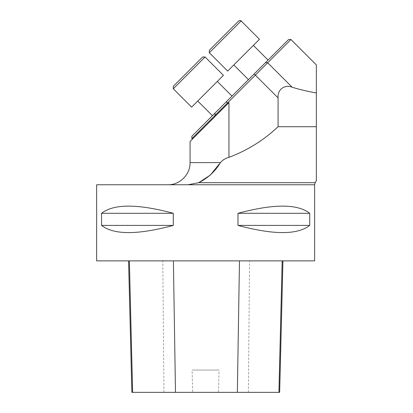 <?xml version="1.0" encoding="UTF-8"?>
<svg xmlns="http://www.w3.org/2000/svg" width="413" height="413" viewBox="0 0 413 413"><rect width="100%" height="100%" fill="white"/><g stroke="black" fill="none" stroke-linecap="round" stroke-linejoin="round"><path stroke-width="0.31" stroke-dasharray="2.06 1.55" d="M315.176 182.685L198.715 182.685L187.941 184.761L96.647 184.761M314.618 260.877L96.647 260.877M101.562 213.304L101.562 225.41C113.751 234.982 137.658 234.982 173.29 225.41L173.29 213.304C137.658 203.733 113.751 203.733 101.562 213.304L173.29 213.304M237.981 213.304L237.981 225.41C273.613 234.982 297.52 234.982 309.709 225.41L309.709 213.304C297.52 203.733 273.613 203.733 237.981 213.304L309.709 213.304M129.377 260.877L282.951 260.877L129.377 260.877M279.653 392.35L218.467 392.35L219.076 370.033L192.086 370.033L219.076 370.033M131.871 392.35L192.69 392.35L192.086 370.033M192.69 392.35L218.467 392.35M101.562 225.41L173.29 225.41M237.981 225.41L309.709 225.41M316.353 64.918L316.353 92.925C309.198 91.789 301.144 89.905 292.182 87.267C286.137 84.262 277.185 88.558 278.078 97.891L278.078 126.719C263.855 140.157 247.475 150.368 228.947 157.348C225.421 158.251 222.586 160.007 220.444 162.614L219.014 164.343M228.947 157.348L228.947 102.594L190.068 141.478L228.012 103.534M191.869 138.603L290.953 39.519M316.353 92.925L316.353 180.651L316.353 126.719L278.078 126.719M215.663 115.877L192.406 139.135L215.663 115.877L215.132 115.341L214.946 113.172L191.869 136.249M248.471 79.647L268.042 60.071L248.471 79.647L268.042 60.071L248.471 79.647L233.794 64.965L253.365 45.394L233.794 64.965M212.421 115.692L231.998 96.121L212.421 115.692L231.998 96.121L212.421 115.692L197.744 101.015L217.315 81.444L197.744 101.015M288.599 39.519L214.946 113.172M218.518 80.241L191.627 107.132L223.433 75.326L191.627 107.132L173.279 88.78L205.085 56.979L173.279 88.78L205.085 56.979L223.433 75.326L218.518 80.241M241.13 20.929L259.483 39.276L227.677 71.082L259.483 39.276L227.677 71.082L209.329 52.735L241.13 20.929L209.329 52.735L241.13 20.929L240.815 20.676M202.638 56.979L198.101 61.516M234.15 25.467L209.329 50.288M314.618 184.761L187.941 184.761M248.373 392.35L249.55 260.877M163.951 392.35L162.825 260.877M228.028 103.513L226.314 101.799M278.078 97.891L254.15 73.963M292.182 87.267L267.691 62.781L265.523 62.595M220.444 162.614L190.068 162.614M217.315 81.444L231.998 96.121M173.279 88.78L173.279 86.338M253.365 45.394L268.042 60.071"/><path stroke-width="0.62" d="M187.941 184.761L314.618 184.761L314.618 260.877L96.647 260.877L96.647 184.761L187.941 184.761L198.715 182.685C207.961 178.075 215.204 171.385 220.444 162.614C222.622 159.986 225.457 158.231 228.947 157.348C247.475 150.368 263.855 140.157 278.078 126.719L278.078 97.891L255.327 75.14L191.869 138.603L192.406 139.135M309.709 213.304L309.709 225.41C297.52 234.982 273.613 234.982 237.981 225.41L237.981 213.304C273.613 203.733 297.52 203.733 309.709 213.304L237.981 213.304M173.29 213.304L173.29 225.41C137.658 234.982 113.751 234.982 101.562 225.41L101.562 213.304C113.751 203.733 137.658 203.733 173.29 213.304L101.562 213.304M128.567 260.877L131.871 392.35L279.653 392.35L282.951 260.877M173.29 225.41L101.562 225.41M309.709 225.41L237.981 225.41M228.007 103.534L190.068 141.478L228.947 102.594L228.947 157.348M278.078 97.891C277.195 88.547 286.132 84.267 292.182 87.267C301.123 89.895 309.177 91.779 316.353 92.925L316.353 180.651L316.353 126.719L278.078 126.719M316.353 92.925L316.353 64.918L290.953 39.519L255.327 75.14L254.15 73.963L288.599 39.519L290.953 39.519M219.014 164.343L210.387 175.045L198.715 182.685L315.176 182.685L316.353 180.651M228.028 103.513L226.314 101.799L254.15 73.963M191.869 138.603L191.869 136.249L226.314 101.799M198.101 61.516L173.279 86.338L202.638 56.979L173.279 86.338L202.638 56.979L205.085 56.979L173.279 88.78L173.279 86.338M197.744 101.015L212.421 115.692M173.279 88.78L191.627 107.132L223.433 75.326L205.085 56.979L202.638 56.979M234.15 25.467L209.329 50.288L238.688 20.929L209.329 50.288L209.329 52.735L209.329 50.288M233.794 64.965L248.471 79.647M227.677 71.082L259.483 39.276L241.13 20.929L209.329 52.735L227.677 71.082M132.63 392.35L129.377 260.877M175.484 392.35L173.398 260.877M237.351 392.35L239.473 260.877M278.92 392.35L282.172 260.877M292.182 87.267L267.691 62.781L265.523 62.595M190.068 141.478L190.068 162.614L220.444 162.614M215.663 115.877L215.132 115.341L214.946 113.172M314.618 184.761L315.176 182.685M190.068 162.614C190.378 174.441 179.748 185.07 167.921 184.761M217.315 81.444L231.998 96.121M253.365 45.394L268.042 60.071M241.13 20.929C241.244 20.449 240.428 20.449 238.688 20.929C240.376 20.428 241.192 20.428 241.13 20.929"/></g></svg>
